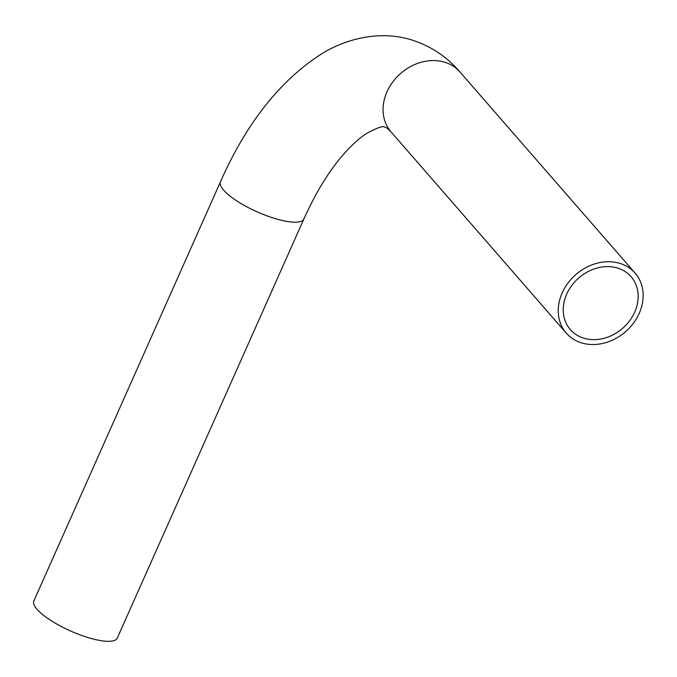<?xml version="1.0" encoding="UTF-8"?>
<svg xmlns="http://www.w3.org/2000/svg" width="677" height="677" viewBox="0 0 677 677"><rect width="100%" height="100%" fill="white"/><g stroke="black" fill="none" stroke-linecap="round" stroke-linejoin="round"><path stroke-width="1.02" d="M303.888 218.976A45.664 12.499 24 0 1 278.941 219.661A45.664 12.499 24 0 1 237.052 201.094A45.664 12.499 24 0 1 220.457 181.834L33.85 600.956A45.664 12.499 24 0 0 50.445 620.217A45.664 12.499 24 0 0 92.334 638.783A45.664 12.499 24 0 0 117.282 638.098L303.888 218.976C314.83 194.663 326.873 174.497 340.006 158.486C349.831 146.74 358.759 138.362 366.799 133.352C377.478 127.606 383.47 125.55 384.781 127.183C385.594 126.946 387.701 128.537 391.094 131.964L566.268 333.118A45.664 37.853 138.9 0 0 582.838 343.256A45.664 37.853 138.9 0 0 633.46 323.166A45.664 37.853 138.9 0 0 635.136 273.144A45.664 37.853 138.9 0 0 575.839 274.583A45.664 37.853 138.9 0 0 566.268 333.118M584.945 338.525A40.282 33.393 138.9 0 0 629.602 320.805A40.282 33.393 138.9 0 0 631.074 276.681A40.282 33.393 138.9 0 0 578.767 277.951A40.282 33.393 138.9 0 0 570.33 329.581A40.282 33.393 138.9 0 0 584.945 338.525M220.457 181.834C245.971 124.026 279.11 81.748 319.866 54.981C341.877 40.645 375.65 30.042 408.561 39.004C428.922 44.826 446.058 55.819 459.962 71.99A45.664 37.853 138.9 0 0 400.666 73.429A45.664 37.853 138.9 0 0 391.094 131.964M459.962 71.99L635.136 273.144"/></g></svg>
